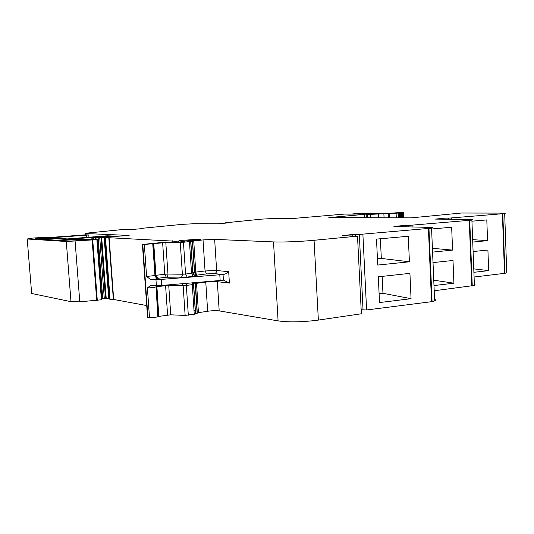 <?xml version="1.0" encoding="UTF-8"?>
<svg xmlns="http://www.w3.org/2000/svg" width="534" height="534" viewBox="0 0 534 534"><rect width="100%" height="100%" fill="white"/><g stroke="black" fill="none" stroke-linecap="round" stroke-linejoin="round"><path stroke-width="0.8" d="M474.079 277.026L504.924 273.301L506.759 272.841L506.733 272.033M434.202 290.763L474.399 285.443C475.387 285.043 475.373 284.675 474.359 284.342M361.164 309.76L366.598 309.974L431.532 301.697L434.636 300.929C436.024 300.362 435.998 299.841 434.569 299.38M357.513 236.148L361.364 313.778L318.364 320.086L314.065 240.287L357.513 236.148L342.354 235.694L352.7 234.439L355.21 234.326L355.297 236.081M195.317 282.553L195.184 283.607L196.525 283.327L198.448 312.67L207.646 311.255C212.278 310.621 216.13 310.501 219.194 310.881L278.081 320.887C287.666 322.242 299.781 322.149 314.426 320.607L318.364 320.086M198.448 312.67L195.598 313.965L193.648 284.362L194.076 282.66M156.402 285.617L156.215 286.771L168.731 285.336L170.74 314.813L185.138 315.427L195.598 313.965M170.74 314.813L158.278 316.462L156.215 286.771M219.194 310.881L217.338 281.678L229.393 283.1L223.726 280.183L161.668 285.463L150.848 285.283L147.404 287.906L149.507 317.783L157.837 316.962L158.197 316.562M149.507 317.783L147.938 317.623L142.785 244.605L142.404 244.445L159.986 242.69L180.345 241.949L184.31 241.548L182.802 241.381L183.382 241.228L200.958 239.506L197.039 239.332L197.079 239.886M142.411 244.592L147.544 317.229L147.938 317.623M193.989 310.367L195.351 310.241M196.926 310.087L198.268 309.94M101.867 298.893L108.709 298.566L110.051 299.207L113.682 299.474L146.716 305.555M157.176 307.484L157.663 307.571M31.526 292.912L31.666 293.486L70.982 301.683L79.78 301.823L101.934 299.741L97.482 239.632L88.017 239.813L91.941 239.185M227.137 223.045L225.121 222.832L261.773 219.12L273.268 218.519L293.833 218.413L344.143 214.101L366.144 214.061L364.355 214.381L364.515 217.705M142.965 228.605L141.49 228.358L182.515 224.333L194.162 223.726L217.431 223.826L227.13 222.985M142.965 228.552L132.392 229.46L125.363 229.253L87.823 233.018L85.34 233.512L129.135 235.454L91.875 238.064L104.17 237.47L175.873 241.255L181.507 240.827L179.451 240.647L181.36 240.413L197.039 239.332M36.786 238.404L36.759 238.057L35.111 238.331L38.548 238.311L84.886 234.887L85.44 234.8L85.34 233.512M36.759 238.057L47.906 237.049L32.22 238.117L27.207 238.992L66.289 241.488L97.475 239.619M88.978 237.396L88.791 234.953L85.44 234.8M111.566 236.535L111.526 235.988L107.347 235.794L67.377 238.905L50.149 237.917L88.791 234.953M278.081 320.887L273.515 241.915L214.655 239.379L203.033 239.913L183.462 242.276L162.636 242.83L142.785 244.605M156.369 285.617L155.968 279.836L150.635 279.542L146.596 276.472L144.354 244.625M273.515 241.915C281.979 242.323 300.856 241.575 314.065 240.287M363.047 310.014L359.315 234.439L355.21 234.326M359.315 234.439L431.559 228.172C433.268 227.804 432.867 227.551 430.364 227.411L393.925 226.503L404.899 225.368L404.952 226.67M411.053 298.686L379.527 302.564L378.299 276.812L409.925 273.348L411.053 298.686L382.965 293.293L382.164 276.398M377.738 265.058L376.497 239.112L408.27 236.268L409.411 261.793L377.738 265.058M408.884 226.73L408.824 225.421L404.899 225.368M408.824 225.421L471.896 220.108C473.257 219.814 472.724 219.621 470.294 219.534L435.47 219.094L445.016 218.132L445.056 219.14M433.982 285.557L453.913 283.194L452.999 260.472L433.014 262.588M431.592 228.993L451.657 227.237L452.578 250.106L432.567 252.115M448.794 219.154L448.754 218.146L445.016 218.132M448.754 218.146L504.677 213.56C505.785 213.32 505.164 213.173 502.828 213.113L461.376 213.019L411.16 217.865L328.831 217.592L364.355 214.381M473.898 272.313L488.67 270.625L487.909 250.032L473.104 251.547M471.936 221.189L486.801 219.921L487.562 240.64L472.737 242.082M111.526 235.988L71.182 239.045L80.854 239.679L91.921 238.965M44.823 238.224L84.112 240.333L70.748 241.061L36.606 238.938L44.823 238.224L44.916 239.452M155.347 275.604L158.471 278.207C157.924 278.715 155.307 279.162 150.635 279.542M155.968 279.836L223.045 274.509C225.682 274.029 227.564 273.094 228.686 271.693L229.393 283.1M193.735 240.827L195.784 272.1C196.018 273.855 196.552 274.843 197.393 275.063L206.651 273.909L214.388 273.602L223.045 274.509L223.399 280.19M156.842 285.637L158.805 316.342M382.965 293.293L379.107 293.747M377.438 258.816L381.316 258.429L380.382 238.771M381.316 258.429L409.411 261.793M453.913 283.194L433.755 280.19M432.406 248.317L452.578 250.106M488.67 270.625L473.765 268.862M472.643 239.639L487.562 240.64M153.759 243.698L155.955 275.324L155.427 275.417C156.008 277.213 156.916 278.141 158.144 278.201M162.636 242.83L164.792 274.249L155.955 275.324C156.295 277.113 157.136 278.074 158.471 278.207L166.321 277.233C167.422 276.852 167.963 275.791 167.956 274.062L164.792 274.249L166.321 277.233L187.18 277.053L193.148 276.305L197.386 275.063C196.305 274.89 195.631 273.922 195.364 272.16L194.623 272.3C194.937 274.022 195.858 274.943 197.386 275.063L196.318 274.89L194.77 275.584L195.858 275.758M192.387 241.021L194.449 272.36L196.305 274.89L194.583 272.32L191.546 273.301L193.148 276.305M366.317 217.712L366.144 214.061M352.68 213.914L362.526 213.126L367.292 213.24L366.211 213.38L367.866 213.72M364.275 213.98L372.692 213.36L375.662 213.366L370.99 213.974L391.596 213.166L403.704 212.252L396.094 213.293L366.164 214.501M378.366 213.74L378.559 217.752M398.204 213.086L398.417 217.819M400.226 212.706L400.46 217.825M400.914 212.605L401.154 217.832M401.681 212.505L401.922 217.832M402.523 212.398L402.769 217.839M375.629 213.373L375.649 213.774M367.846 213.393L363.474 213.96M363.46 213.74L361.518 213.914M41.879 238.064L41.846 237.623M44.135 237.897L44.102 237.443M31.666 293.486L27.207 238.992M70.982 301.683L66.289 241.488M79.78 301.823L75.107 241.281M96.707 300.468L92.148 240.14M97.295 300.402L92.742 240.093M101.4 299.848L96.888 239.719M91.314 239.826L91.267 239.239M92.008 239.799L91.875 238.064M92.302 239.779L92.175 238.084M93.61 239.706L93.483 238.031M95.753 239.532L95.626 237.87M97.014 239.486L96.888 237.817M102.748 299.013L98.169 237.85M104.317 298.947L99.745 237.777M105.525 298.786L100.966 237.663M106.239 298.673L101.687 237.59M108.709 298.566L104.17 237.47M109.543 299.113L104.984 237.683M110.051 299.207L105.492 237.71M113.355 299.434L108.802 237.703M113.682 299.474L109.13 237.71M172.542 242.096L172.455 240.841M173.056 242.089L172.976 240.887M174.545 242.069L174.484 241.188M175.933 242.049L175.873 241.255M176.661 242.042L176.607 241.255M178.369 242.089L178.309 241.161M180.953 241.875L180.886 240.914M181.38 240.754L181.36 240.413M156.128 286.845L153.198 287.639L147.404 287.906M165.553 285.129L167.589 315.007M168.671 284.856L168.731 285.336L183.142 285.623L185.138 315.427M182.434 283.667L183.142 285.623L186.339 285.436L188.322 315.234M194.249 314.312L192.293 284.649L195.184 283.607L197.119 313.011M186.706 283.294L186.339 285.436L192.293 284.649L192.534 282.793M207.646 311.255L205.75 281.645M196.539 282.446L196.525 283.327L205.764 282.112C210.416 281.565 214.274 281.418 217.338 281.678L217.104 280.664M214.655 239.379L216.63 270.504L228.686 271.693M366.598 309.974L362.886 234.306M431.532 301.697L428.422 228.605M432.073 301.603L428.962 228.552M412.135 226.79L412.068 225.295M471.789 286.064L469.252 220.469M472.256 285.99L469.726 220.422M451.764 219.174L451.717 218.026M504.51 273.361L502.407 213.86M504.924 273.301L502.821 213.82M109.243 236.669L109.196 236.068M72.831 239.219L72.804 238.858M51.745 238.004L51.718 237.663M86.788 237.563L86.601 235.033M155.341 275.484L146.596 276.472M161.668 285.463L161.268 279.676M203.033 239.913L205.043 270.965L206.651 273.909M214.388 273.602C215.849 273.248 216.59 272.22 216.63 270.504L205.043 270.965L195.364 272.16M352.7 234.439L352.78 236.008M402.636 225.475L402.683 226.63M442.953 218.232L442.993 219.127M165.814 242.65L167.956 274.062L182.381 274.229C182.388 275.978 181.847 277.046 180.766 277.433M180.252 242.463L182.381 274.229L185.578 274.035L191.546 273.301L189.457 241.682M183.462 242.276L185.578 274.035L187.18 277.053M190.825 241.488L192.901 273.034L194.77 275.584C194.363 275.911 193.695 275.077 192.767 273.088L190.685 241.522M194.623 272.3L192.52 240.988M76.322 240.086L76.389 240.914M79.526 240.053L79.573 240.721M80.594 240.046L80.641 240.654M220.148 280.403L219.788 274.716M370.689 214.434L370.85 217.732M367.586 214.561L367.739 217.718M383.873 213.727L384.059 217.772M388.271 213.653L388.465 217.785M389.219 213.627L389.406 217.792M396.094 213.293L396.301 217.812M47.953 237.657L47.906 237.049M101.934 299.741L97.428 239.646M91.988 239.799L91.855 238.064M181.573 241.815L181.507 240.827M155.995 285.59L157.837 316.962M195.457 314.032L193.508 284.415L193.875 282.673M195.457 282.539L197.253 312.944M434.636 300.929L431.559 228.172M474.399 285.443L471.896 220.108M506.759 272.841L504.677 213.56M158.011 278.187L157.77 278.254C157.156 278.948 156.228 278.121 154.973 275.764L152.764 244.005M153.225 243.771L155.427 275.417M398.958 217.825L398.738 213.039M399.359 217.825L399.138 212.946M399.853 217.825L399.626 212.852M400.42 217.825L400.193 212.752M401.074 217.832L400.84 212.659M401.795 217.832L401.561 212.552M402.596 217.832L402.356 212.452M403.47 217.839L403.223 212.345M403.958 217.839L403.704 212.252M375.682 213.774L375.662 213.366M367.899 213.72L367.886 213.386"/></g></svg>
